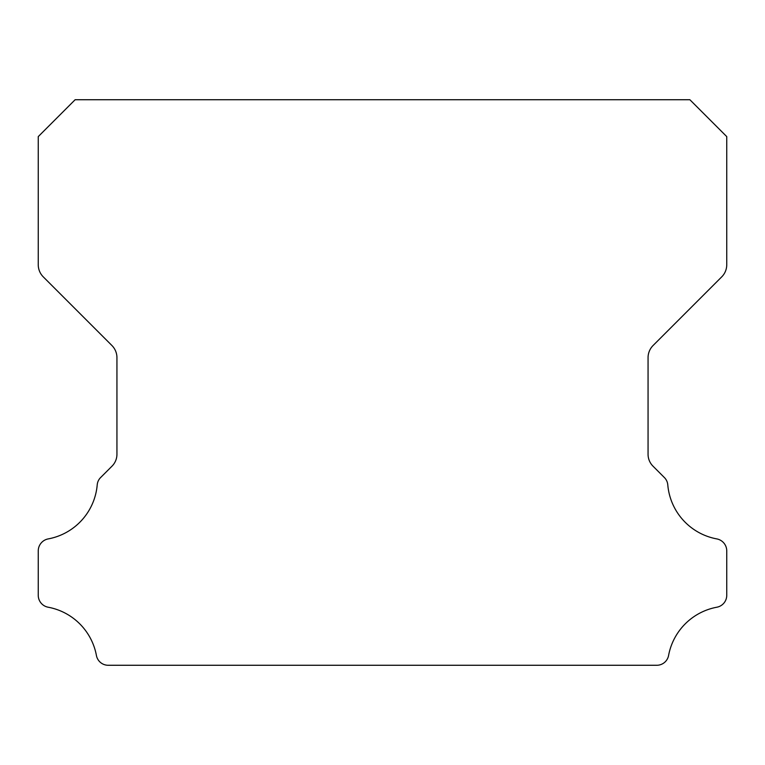 <?xml version="1.0" encoding="UTF-8"?>
<svg xmlns="http://www.w3.org/2000/svg" width="765" height="765" viewBox="0 0 765 765"><rect width="100%" height="100%" fill="white"/><g stroke="black" fill="none" stroke-linecap="round" stroke-linejoin="round"><path stroke-width="1.15" d="M38.25 595.304A12.116 12.116 0 0 1 38.25 595.16L38.25 550.972A12.23 12.23 0 0 1 48.271 538.895A60.215 60.215 0 0 0 97.203 485.01A11.695 11.695 0 0 1 100.751 477.417L111.891 466.277A16.83 16.83 0 0 0 116.94 454.104L116.94 357.685A17.26 17.26 0 0 0 111.881 345.474L43.28 276.873A17.165 17.165 0 0 1 38.25 264.738L38.25 136.61L75.133 99.727L689.867 99.727L726.75 136.61L726.75 264.738A17.165 17.165 0 0 1 721.72 276.873L653.119 345.474A17.26 17.26 0 0 0 648.06 357.685L648.06 454.104A16.83 16.83 0 0 0 653.109 466.277L664.25 477.417A11.695 11.695 0 0 1 667.797 485.01A60.215 60.215 0 0 0 716.729 538.895A12.23 12.23 0 0 1 726.75 550.972L726.75 595.16A12.116 12.116 0 0 1 716.729 607.238A60.32 60.32 0 0 0 668.62 655.27A12.001 12.001 0 0 1 656.6 665.273L108.401 665.273A12.001 12.001 0 0 1 96.38 655.27A60.32 60.32 0 0 0 48.271 607.238A12.116 12.116 0 0 1 38.25 595.304"/></g></svg>
